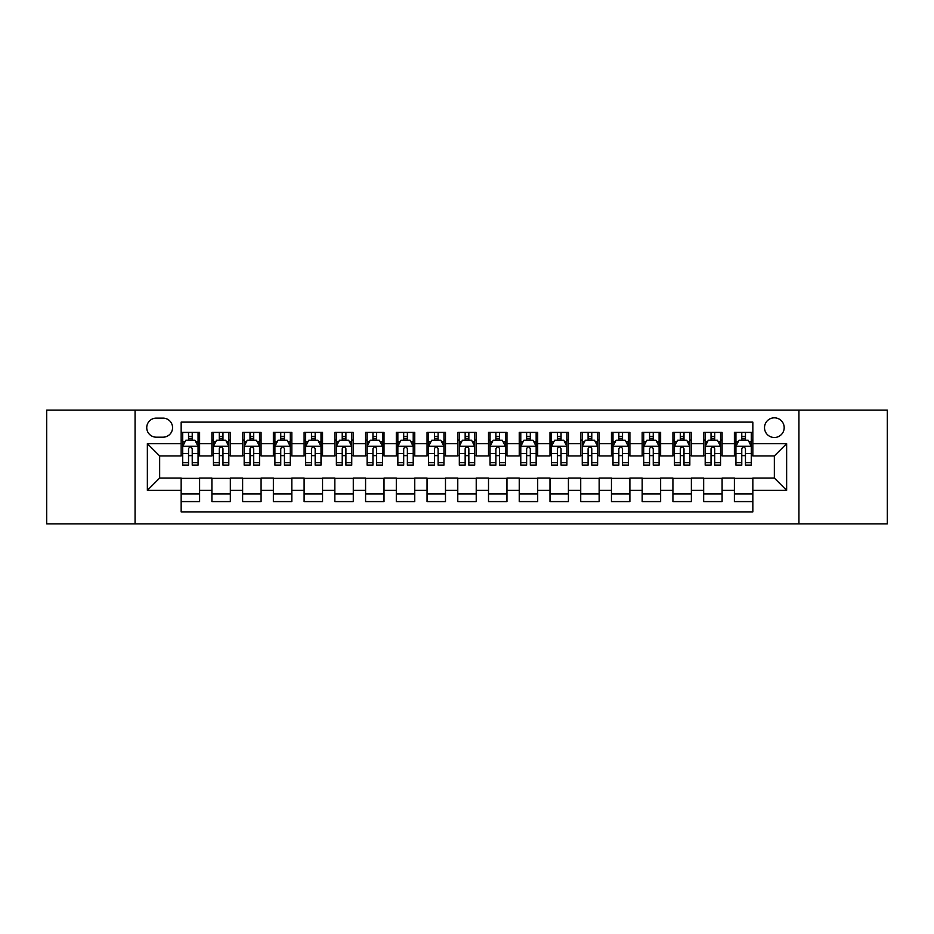 <?xml version="1.0" encoding="UTF-8"?>
<svg xmlns="http://www.w3.org/2000/svg" width="934" height="934" viewBox="0 0 934 934"><rect width="100%" height="100%" fill="white"/><g stroke="black" fill="none" stroke-linecap="round" stroke-linejoin="round"><path stroke-width="1.4" d="M774.344 417.825A9.83 9.83 0 0 0 764.514 427.655A9.83 9.83 0 0 0 774.344 437.497A9.83 9.83 0 0 0 784.186 427.655A9.83 9.83 0 0 0 774.344 417.825M798.932 523.857L887.3 523.857L887.3 410.143L798.932 410.143L798.932 523.857L135.068 523.857L135.068 410.143L46.7 410.143L46.7 523.857L135.068 523.857M752.839 432.419L734.393 432.419L734.393 443.638L722.099 443.638L722.099 455.932L734.393 455.932L734.393 443.638M722.099 443.638L722.099 432.419L703.664 432.419L703.664 443.638L691.37 443.638L691.37 455.932L703.664 455.932L703.664 443.638M691.37 443.638L691.37 432.419L672.924 432.419L672.924 443.638L660.63 443.638L660.63 455.932L672.924 455.932L672.924 443.638M660.63 443.638L660.63 432.419L642.183 432.419L642.183 443.638L629.89 443.638L629.89 455.932L642.183 455.932L642.183 443.638M629.89 443.638L629.89 432.419L611.455 432.419L611.455 443.638L599.161 443.638L599.161 455.932L611.455 455.932L611.455 443.638M599.161 443.638L599.161 432.419L580.714 432.419L580.714 443.638L568.421 443.638L568.421 455.932L580.714 455.932L580.714 443.638M568.421 443.638L568.421 432.419L549.986 432.419L549.986 443.638L537.692 443.638L537.692 455.932L549.986 455.932L549.986 443.638M537.692 443.638L537.692 432.419L519.246 432.419L519.246 443.638L506.952 443.638L506.952 455.932L519.246 455.932L519.246 443.638M506.952 443.638L506.952 432.419L488.517 432.419L488.517 443.638L476.223 443.638L476.223 455.932L488.517 455.932L488.517 443.638M476.223 443.638L476.223 432.419L457.777 432.419L457.777 443.638L445.483 443.638L445.483 455.932L457.777 455.932L457.777 443.638M445.483 443.638L445.483 432.419L427.048 432.419L427.048 443.638L414.754 443.638L414.754 455.932L427.048 455.932L427.048 443.638M414.754 443.638L414.754 432.419L396.308 432.419L396.308 443.638L384.014 443.638L384.014 455.932L396.308 455.932L396.308 443.638M384.014 443.638L384.014 432.419L365.579 432.419L365.579 443.638L353.286 443.638L353.286 455.932L365.579 455.932L365.579 443.638M353.286 443.638L353.286 432.419L334.839 432.419L334.839 443.638L322.545 443.638L322.545 455.932L334.839 455.932L334.839 443.638M322.545 443.638L322.545 432.419L304.11 432.419L304.11 443.638L291.817 443.638L291.817 455.932L304.11 455.932L304.11 443.638M291.817 443.638L291.817 432.419L273.37 432.419L273.37 443.638L261.076 443.638L261.076 455.932L273.37 455.932L273.37 443.638M261.076 443.638L261.076 432.419L242.63 432.419L242.63 443.638L230.336 443.638L230.336 455.932L242.63 455.932L242.63 443.638M230.336 443.638L230.336 432.419L211.901 432.419L211.901 455.932L199.607 455.932L199.607 432.419L181.161 432.419M181.161 501.581L199.607 501.581L199.607 478.068L211.901 478.068L211.901 501.581L230.336 501.581L230.336 478.068L242.63 478.068L242.63 490.362L230.336 490.362M242.63 490.362L242.63 501.581L261.076 501.581L261.076 478.068L273.37 478.068L273.37 490.362L261.076 490.362M273.37 490.362L273.37 501.581L291.817 501.581L291.817 478.068L304.11 478.068L304.11 490.362L291.817 490.362M304.11 490.362L304.11 501.581L322.545 501.581L322.545 478.068L334.839 478.068L334.839 490.362L322.545 490.362M334.839 490.362L334.839 501.581L353.286 501.581L353.286 478.068L365.579 478.068L365.579 490.362L353.286 490.362M365.579 490.362L365.579 501.581L384.014 501.581L384.014 478.068L396.308 478.068L396.308 490.362L384.014 490.362M396.308 490.362L396.308 501.581L414.754 501.581L414.754 478.068L427.048 478.068L427.048 490.362L414.754 490.362M427.048 490.362L427.048 501.581L445.483 501.581L445.483 478.068L457.777 478.068L457.777 490.362L445.483 490.362M457.777 490.362L457.777 501.581L476.223 501.581L476.223 478.068L488.517 478.068L488.517 490.362L476.223 490.362M488.517 490.362L488.517 501.581L506.952 501.581L506.952 478.068L519.246 478.068L519.246 490.362L506.952 490.362M519.246 490.362L519.246 501.581L537.692 501.581L537.692 478.068L549.986 478.068L549.986 490.362L537.692 490.362M549.986 490.362L549.986 501.581L568.421 501.581L568.421 478.068L580.714 478.068L580.714 490.362L568.421 490.362M580.714 490.362L580.714 501.581L599.161 501.581L599.161 478.068L611.455 478.068L611.455 490.362L599.161 490.362M611.455 490.362L611.455 501.581L629.89 501.581L629.89 478.068L642.183 478.068L642.183 490.362L629.89 490.362M642.183 490.362L642.183 501.581L660.63 501.581L660.63 478.068L672.924 478.068L672.924 490.362L660.63 490.362M672.924 490.362L672.924 501.581L691.37 501.581L691.37 478.068L703.664 478.068L703.664 490.362L691.37 490.362M703.664 490.362L703.664 501.581L722.099 501.581L722.099 478.068L734.393 478.068L734.393 490.362L722.099 490.362M156.27 437.182L163.03 437.182A9.527 9.527 0 0 0 172.556 427.655A9.527 9.527 0 0 0 163.03 418.128L156.27 418.128A9.527 9.527 0 0 0 146.743 427.655A9.527 9.527 0 0 0 156.27 437.182M798.932 410.143L135.068 410.143M752.839 443.638L752.839 422.121L181.161 422.121L181.161 455.932L159.656 455.932L159.656 478.068L181.161 478.068L181.161 511.879L752.839 511.879L752.839 478.068L774.344 478.068L774.344 455.932L752.839 455.932L752.839 443.638L786.638 443.638L786.638 490.362L752.839 490.362M181.161 490.362L147.362 490.362L147.362 443.638L181.161 443.638M734.393 490.362L734.393 501.581L752.839 501.581M181.161 440.112L182.702 440.112M188.54 440.112L192.229 440.112M198.066 440.112L199.607 440.112M181.161 455.629L182.702 455.629M188.54 455.629L192.229 455.629M198.066 455.629L199.607 455.629M181.161 478.371L199.607 478.371M181.161 493.888L199.607 493.888M211.901 455.629L213.442 455.629M219.28 455.629L222.969 455.629M228.807 455.629L230.336 455.629M211.901 440.112L213.442 440.112M219.28 440.112L222.969 440.112M228.807 440.112L230.336 440.112M211.901 478.371L230.336 478.371M211.901 493.888L230.336 493.888M242.63 478.371L261.076 478.371M242.63 493.888L261.076 493.888M242.63 440.112L244.171 440.112M250.008 440.112L253.698 440.112M259.535 440.112L261.076 440.112M242.63 455.629L244.171 455.629M250.008 455.629L253.698 455.629M259.535 455.629L261.076 455.629M273.37 478.371L291.817 478.371M273.37 493.888L291.817 493.888M273.37 440.112L274.911 440.112M280.749 440.112L284.438 440.112M290.276 440.112L291.817 440.112M273.37 455.629L274.911 455.629M280.749 455.629L284.438 455.629M290.276 455.629L291.817 455.629M304.11 478.371L322.545 478.371M304.11 493.888L322.545 493.888M304.11 440.112L305.64 440.112M311.477 440.112L315.167 440.112M321.004 440.112L322.545 440.112M304.11 455.629L305.64 455.629M311.477 455.629L315.167 455.629M321.004 455.629L322.545 455.629M334.839 478.371L353.286 478.371M334.839 493.888L353.286 493.888M334.839 440.112L336.38 440.112M342.218 440.112L345.907 440.112M351.744 440.112L353.286 440.112M334.839 455.629L336.38 455.629M342.218 455.629L345.907 455.629M351.744 455.629L353.286 455.629M365.579 478.371L384.014 478.371M365.579 493.888L384.014 493.888M365.579 440.112L367.109 440.112M372.946 440.112L376.636 440.112M382.485 440.112L384.014 440.112M365.579 455.629L367.109 455.629M372.946 455.629L376.636 455.629M382.485 455.629L384.014 455.629M396.308 478.371L414.754 478.371M396.308 493.888L414.754 493.888M396.308 440.112L397.849 440.112M403.686 440.112L407.376 440.112M413.213 440.112L414.754 440.112M396.308 455.629L397.849 455.629M403.686 455.629L407.376 455.629M413.213 455.629L414.754 455.629M427.048 478.371L445.483 478.371M427.048 493.888L445.483 493.888M427.048 440.112L428.578 440.112M434.427 440.112L438.104 440.112M443.954 440.112L445.483 440.112M427.048 455.629L428.578 455.629M434.427 455.629L438.104 455.629M443.954 455.629L445.483 455.629M457.777 478.371L476.223 478.371M457.777 493.888L476.223 493.888M457.777 440.112L459.318 440.112M465.155 440.112L468.845 440.112M474.682 440.112L476.223 440.112M457.777 455.629L459.318 455.629M465.155 455.629L468.845 455.629M474.682 455.629L476.223 455.629M488.517 478.371L506.952 478.371M488.517 493.888L506.952 493.888M488.517 440.112L490.046 440.112M495.896 440.112L499.573 440.112M505.422 440.112L506.952 440.112M488.517 455.629L490.046 455.629M495.896 455.629L499.573 455.629M505.422 455.629L506.952 455.629M519.246 478.371L537.692 478.371M519.246 493.888L537.692 493.888M519.246 440.112L520.787 440.112M526.624 440.112L530.314 440.112M536.151 440.112L537.692 440.112M519.246 455.629L520.787 455.629M526.624 455.629L530.314 455.629M536.151 455.629L537.692 455.629M549.986 478.371L568.421 478.371M549.986 493.888L568.421 493.888M549.986 440.112L551.515 440.112M557.365 440.112L561.054 440.112M566.891 440.112L568.421 440.112M549.986 455.629L551.515 455.629M557.365 455.629L561.054 455.629M566.891 455.629L568.421 455.629M580.714 478.371L599.161 478.371M580.714 493.888L599.161 493.888M580.714 440.112L582.256 440.112M588.093 440.112L591.782 440.112M597.62 440.112L599.161 440.112M580.714 455.629L582.256 455.629M588.093 455.629L591.782 455.629M597.62 455.629L599.161 455.629M611.455 478.371L629.89 478.371M611.455 493.888L629.89 493.888M611.455 440.112L612.996 440.112M618.833 440.112L622.523 440.112M628.36 440.112L629.89 440.112M611.455 455.629L612.996 455.629M618.833 455.629L622.523 455.629M628.36 455.629L629.89 455.629M642.183 478.371L660.63 478.371M642.183 493.888L660.63 493.888M642.183 440.112L643.724 440.112M649.562 440.112L653.251 440.112M659.089 440.112L660.63 440.112M642.183 455.629L643.724 455.629M649.562 455.629L653.251 455.629M659.089 455.629L660.63 455.629M672.924 478.371L691.37 478.371M672.924 493.888L691.37 493.888M672.924 440.112L674.465 440.112M680.302 440.112L683.992 440.112M689.829 440.112L691.37 440.112M672.924 455.629L674.465 455.629M680.302 455.629L683.992 455.629M689.829 455.629L691.37 455.629M703.664 478.371L722.099 478.371M703.664 493.888L722.099 493.888M703.664 440.112L705.193 440.112M711.031 440.112L714.72 440.112M720.558 440.112L722.099 440.112M703.664 455.629L705.193 455.629M711.031 455.629L714.72 455.629M720.558 455.629L722.099 455.629M734.393 478.371L752.839 478.371M734.393 493.888L752.839 493.888M734.393 440.112L735.934 440.112M741.771 440.112L745.46 440.112M751.298 440.112L752.839 440.112M734.393 455.629L735.934 455.629M741.771 455.629L745.46 455.629M751.298 455.629L752.839 455.629M159.656 455.932L147.362 443.638M159.656 478.068L147.362 490.362M786.638 443.638L774.344 455.932M786.638 490.362L774.344 478.068M192.229 436.423L188.54 436.423M198.066 462.657L192.229 462.657L192.229 465.155L198.066 465.155L198.066 446.405L194.996 440.264L185.773 440.264L182.702 446.405L182.702 465.155L188.54 465.155L188.54 462.657L182.702 462.657M182.702 446.405L182.702 432.419M198.066 446.405L198.066 432.419M188.54 440.264L188.54 432.419M192.229 432.419L192.229 440.264M192.229 462.657L192.229 448.717C191.003 446.347 189.777 446.347 188.54 448.717L188.54 462.657M222.969 436.423L219.28 436.423M228.807 462.657L222.969 462.657L222.969 465.155L228.807 465.155L228.807 446.405L225.736 440.264L216.513 440.264L213.442 446.405L213.442 465.155L219.28 465.155L219.28 462.657L213.442 462.657M213.442 446.405L213.442 432.419M228.807 446.405L228.807 432.419M219.28 440.264L219.28 432.419M222.969 432.419L222.969 440.264M222.969 462.657L222.969 448.717C221.732 446.347 220.506 446.347 219.28 448.717L219.28 462.657M253.698 436.423L250.008 436.423M259.535 462.657L253.698 462.657L253.698 465.155L259.535 465.155L259.535 446.405L256.465 440.264L247.241 440.264L244.171 446.405L244.171 465.155L250.008 465.155L250.008 462.657L244.171 462.657M244.171 446.405L244.171 432.419M259.535 446.405L259.535 432.419M250.008 440.264L250.008 432.419M253.698 432.419L253.698 440.264M253.698 462.657L253.698 448.717C252.472 446.347 251.246 446.347 250.008 448.717L250.008 462.657M284.438 436.423L280.749 436.423M290.276 462.657L284.438 462.657L284.438 465.155L290.276 465.155L290.276 446.405L287.205 440.264L277.982 440.264L274.911 446.405L274.911 465.155L280.749 465.155L280.749 462.657L274.911 462.657M274.911 446.405L274.911 432.419M290.276 446.405L290.276 432.419M280.749 440.264L280.749 432.419M284.438 432.419L284.438 440.264M284.438 462.657L284.438 448.717C283.212 446.347 281.975 446.347 280.749 448.717L280.749 462.657M315.167 436.423L311.477 436.423M321.004 462.657L315.167 462.657L315.167 465.155L321.004 465.155L321.004 446.405L317.934 440.264L308.71 440.264L305.64 446.405L305.64 465.155L311.477 465.155L311.477 462.657L305.64 462.657M305.64 446.405L305.64 432.419M321.004 446.405L321.004 432.419M311.477 440.264L311.477 432.419M315.167 432.419L315.167 440.264M315.167 462.657L315.167 448.717C313.941 446.347 312.715 446.347 311.477 448.717L311.477 462.657M345.907 436.423L342.218 436.423M351.744 462.657L345.907 462.657L345.907 465.155L351.744 465.155L351.744 446.405L348.674 440.264L339.451 440.264L336.38 446.405L336.38 465.155L342.218 465.155L342.218 462.657L336.38 462.657M336.38 446.405L336.38 432.419M351.744 446.405L351.744 432.419M342.218 440.264L342.218 432.419M345.907 432.419L345.907 440.264M345.907 462.657L345.907 448.717C344.681 446.347 343.443 446.347 342.218 448.717L342.218 462.657M376.636 436.423L372.946 436.423M382.485 462.657L376.636 462.657L376.636 465.155L382.485 465.155L382.485 446.405L379.402 440.264L370.179 440.264L367.109 446.405L367.109 465.155L372.946 465.155L372.946 462.657L367.109 462.657M367.109 446.405L367.109 432.419M382.485 446.405L382.485 432.419M372.946 440.264L372.946 432.419M376.636 432.419L376.636 440.264M376.636 462.657L376.636 448.717C375.41 446.347 374.184 446.347 372.946 448.717L372.946 462.657M407.376 436.423L403.686 436.423M413.213 462.657L407.376 462.657L407.376 465.155L413.213 465.155L413.213 446.405L410.143 440.264L400.919 440.264L397.849 446.405L397.849 465.155L403.686 465.155L403.686 462.657L397.849 462.657M397.849 446.405L397.849 432.419M413.213 446.405L413.213 432.419M403.686 440.264L403.686 432.419M407.376 432.419L407.376 440.264M407.376 462.657L407.376 448.717C406.15 446.347 404.912 446.347 403.686 448.717L403.686 462.657M438.104 436.423L434.427 436.423M443.954 462.657L438.104 462.657L438.104 465.155L443.954 465.155L443.954 446.405L440.871 440.264L431.66 440.264L428.578 446.405L428.578 465.155L434.427 465.155L434.427 462.657L428.578 462.657M428.578 446.405L428.578 432.419M443.954 446.405L443.954 432.419M434.427 440.264L434.427 432.419M438.104 432.419L438.104 440.264M438.104 462.657L438.104 448.717C436.878 446.347 435.653 446.347 434.427 448.717L434.427 462.657M468.845 436.423L465.155 436.423M474.682 462.657L468.845 462.657L468.845 465.155L474.682 465.155L474.682 446.405L471.612 440.264L462.388 440.264L459.318 446.405L459.318 465.155L465.155 465.155L465.155 462.657L459.318 462.657M459.318 446.405L459.318 432.419M474.682 446.405L474.682 432.419M465.155 440.264L465.155 432.419M468.845 432.419L468.845 440.264M468.845 462.657L468.845 448.717C467.619 446.347 466.381 446.347 465.155 448.717L465.155 462.657M499.573 436.423L495.896 436.423M505.422 462.657L499.573 462.657L499.573 465.155L505.422 465.155L505.422 446.405L502.34 440.264L493.129 440.264L490.046 446.405L490.046 465.155L495.896 465.155L495.896 462.657L490.046 462.657M490.046 446.405L490.046 432.419M505.422 446.405L505.422 432.419M495.896 440.264L495.896 432.419M499.573 432.419L499.573 440.264M499.573 462.657L499.573 448.717C498.347 446.347 497.122 446.347 495.896 448.717L495.896 462.657M530.314 436.423L526.624 436.423M536.151 462.657L530.314 462.657L530.314 465.155L536.151 465.155L536.151 446.405L533.081 440.264L523.857 440.264L520.787 446.405L520.787 465.155L526.624 465.155L526.624 462.657L520.787 462.657M520.787 446.405L520.787 432.419M536.151 446.405L536.151 432.419M526.624 440.264L526.624 432.419M530.314 432.419L530.314 440.264M530.314 462.657L530.314 448.717C529.088 446.347 527.862 446.347 526.624 448.717L526.624 462.657M561.054 436.423L557.365 436.423M566.891 462.657L561.054 462.657L561.054 465.155L566.891 465.155L566.891 446.405L563.821 440.264L554.598 440.264L551.515 446.405L551.515 465.155L557.365 465.155L557.365 462.657L551.515 462.657M551.515 446.405L551.515 432.419M566.891 446.405L566.891 432.419M557.365 440.264L557.365 432.419M561.054 432.419L561.054 440.264M561.054 462.657L561.054 448.717C559.816 446.347 558.59 446.347 557.365 448.717L557.365 462.657M591.782 436.423L588.093 436.423M597.62 462.657L591.782 462.657L591.782 465.155L597.62 465.155L597.62 446.405L594.549 440.264L585.326 440.264L582.256 446.405L582.256 465.155L588.093 465.155L588.093 462.657L582.256 462.657M582.256 446.405L582.256 432.419M597.62 446.405L597.62 432.419M588.093 440.264L588.093 432.419M591.782 432.419L591.782 440.264M591.782 462.657L591.782 448.717C590.557 446.347 589.331 446.347 588.093 448.717L588.093 462.657M622.523 436.423L618.833 436.423M628.36 462.657L622.523 462.657L622.523 465.155L628.36 465.155L628.36 446.405L625.29 440.264L616.066 440.264L612.996 446.405L612.996 465.155L618.833 465.155L618.833 462.657L612.996 462.657M612.996 446.405L612.996 432.419M628.36 446.405L628.36 432.419M618.833 440.264L618.833 432.419M622.523 432.419L622.523 440.264M622.523 462.657L622.523 448.717C621.285 446.347 620.059 446.347 618.833 448.717L618.833 462.657M653.251 436.423L649.562 436.423M659.089 462.657L653.251 462.657L653.251 465.155L659.089 465.155L659.089 446.405L656.018 440.264L646.795 440.264L643.724 446.405L643.724 465.155L649.562 465.155L649.562 462.657L643.724 462.657M643.724 446.405L643.724 432.419M659.089 446.405L659.089 432.419M649.562 440.264L649.562 432.419M653.251 432.419L653.251 440.264M653.251 462.657L653.251 448.717C652.025 446.347 650.8 446.347 649.562 448.717L649.562 462.657M683.992 436.423L680.302 436.423M689.829 462.657L683.992 462.657L683.992 465.155L689.829 465.155L689.829 446.405L686.759 440.264L677.535 440.264L674.465 446.405L674.465 465.155L680.302 465.155L680.302 462.657L674.465 462.657M674.465 446.405L674.465 432.419M689.829 446.405L689.829 432.419M680.302 440.264L680.302 432.419M683.992 432.419L683.992 440.264M683.992 462.657L683.992 448.717C682.766 446.347 681.528 446.347 680.302 448.717L680.302 462.657M714.72 436.423L711.031 436.423M720.558 462.657L714.72 462.657L714.72 465.155L720.558 465.155L720.558 446.405L717.487 440.264L708.264 440.264L705.193 446.405L705.193 465.155L711.031 465.155L711.031 462.657L705.193 462.657M705.193 446.405L705.193 432.419M720.558 446.405L720.558 432.419M711.031 440.264L711.031 432.419M714.72 432.419L714.72 440.264M714.72 462.657L714.72 448.717C713.494 446.347 712.268 446.347 711.031 448.717L711.031 462.657M745.46 436.423L741.771 436.423M751.298 462.657L745.46 462.657L745.46 465.155L751.298 465.155L751.298 446.405L748.227 440.264L739.004 440.264L735.934 446.405L735.934 465.155L741.771 465.155L741.771 462.657L735.934 462.657M735.934 446.405L735.934 432.419M751.298 446.405L751.298 432.419M741.771 440.264L741.771 432.419M745.46 432.419L745.46 440.264M745.46 462.657L745.46 448.717C744.235 446.347 742.997 446.347 741.771 448.717L741.771 462.657M211.901 490.362L199.607 490.362M211.901 443.638L199.607 443.638M197.996 446.254L182.784 446.254M182.702 441.957L184.932 441.957M195.836 441.957L198.066 441.957M188.54 453.527L182.702 453.527M198.066 453.527L192.229 453.527M192.229 438.373L188.54 438.373M228.725 446.254L213.512 446.254M213.442 441.957L215.661 441.957M226.577 441.957L228.807 441.957M219.28 453.527L213.442 453.527M228.807 453.527L222.969 453.527M222.969 438.373L219.28 438.373M259.465 446.254L244.253 446.254M244.171 441.957L246.401 441.957M257.317 441.957L259.535 441.957M250.008 453.527L244.171 453.527M259.535 453.527L253.698 453.527M253.698 438.373L250.008 438.373M290.194 446.254L274.981 446.254M274.911 441.957L277.129 441.957M288.046 441.957L290.276 441.957M280.749 453.527L274.911 453.527M290.276 453.527L284.438 453.527M284.438 438.373L280.749 438.373M320.934 446.254L305.722 446.254M305.64 441.957L307.87 441.957M318.786 441.957L321.004 441.957M311.477 453.527L305.64 453.527M321.004 453.527L315.167 453.527M315.167 438.373L311.477 438.373M351.663 446.254L336.45 446.254M336.38 441.957L338.61 441.957M349.514 441.957L351.744 441.957M342.218 453.527L336.38 453.527M351.744 453.527L345.907 453.527M345.907 438.373L342.218 438.373M382.403 446.254L367.19 446.254M367.109 441.957L369.339 441.957M380.255 441.957L382.485 441.957M372.946 453.527L367.109 453.527M382.485 453.527L376.636 453.527M376.636 438.373L372.946 438.373M413.132 446.254L397.919 446.254M397.849 441.957L400.079 441.957M410.983 441.957L413.213 441.957M403.686 453.527L397.849 453.527M413.213 453.527L407.376 453.527M407.376 438.373L403.686 438.373M443.872 446.254L428.659 446.254M428.578 441.957L430.808 441.957M441.724 441.957L443.954 441.957M434.427 453.527L428.578 453.527M443.954 453.527L438.104 453.527M438.104 438.373L434.427 438.373M474.612 446.254L459.388 446.254M459.318 441.957L461.548 441.957M472.452 441.957L474.682 441.957M465.155 453.527L459.318 453.527M474.682 453.527L468.845 453.527M468.845 438.373L465.155 438.373M505.341 446.254L490.128 446.254M490.046 441.957L492.276 441.957M503.192 441.957L505.422 441.957M495.896 453.527L490.046 453.527M505.422 453.527L499.573 453.527M499.573 438.373L495.896 438.373M536.081 446.254L520.868 446.254M520.787 441.957L523.017 441.957M533.921 441.957L536.151 441.957M526.624 453.527L520.787 453.527M536.151 453.527L530.314 453.527M530.314 438.373L526.624 438.373M566.81 446.254L551.597 446.254M551.515 441.957L553.745 441.957M564.661 441.957L566.891 441.957M557.365 453.527L551.515 453.527M566.891 453.527L561.054 453.527M561.054 438.373L557.365 438.373M597.55 446.254L582.337 446.254M582.256 441.957L584.486 441.957M595.39 441.957L597.62 441.957M588.093 453.527L582.256 453.527M597.62 453.527L591.782 453.527M591.782 438.373L588.093 438.373M628.278 446.254L613.066 446.254M612.996 441.957L615.214 441.957M626.13 441.957L628.36 441.957M618.833 453.527L612.996 453.527M628.36 453.527L622.523 453.527M622.523 438.373L618.833 438.373M659.019 446.254L643.806 446.254M643.724 441.957L645.954 441.957M656.871 441.957L659.089 441.957M649.562 453.527L643.724 453.527M659.089 453.527L653.251 453.527M653.251 438.373L649.562 438.373M689.747 446.254L674.535 446.254M674.465 441.957L676.683 441.957M687.599 441.957L689.829 441.957M680.302 453.527L674.465 453.527M689.829 453.527L683.992 453.527M683.992 438.373L680.302 438.373M720.488 446.254L705.275 446.254M705.193 441.957L707.423 441.957M718.339 441.957L720.558 441.957M711.031 453.527L705.193 453.527M720.558 453.527L714.72 453.527M714.72 438.373L711.031 438.373M751.216 446.254L736.004 446.254M735.934 441.957L738.164 441.957M749.068 441.957L751.298 441.957M741.771 453.527L735.934 453.527M751.298 453.527L745.46 453.527M745.46 438.373L741.771 438.373"/></g></svg>
